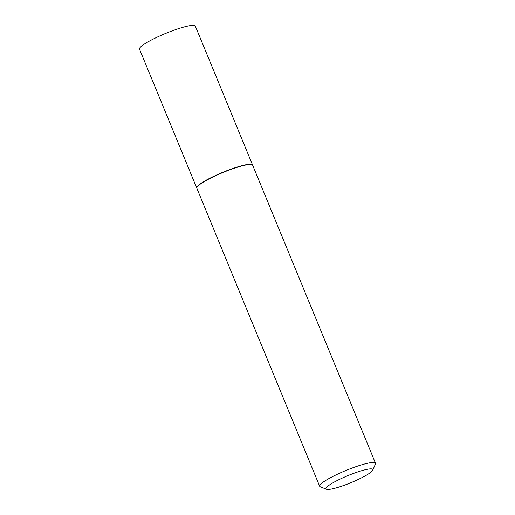 <?xml version="1.0" encoding="UTF-8"?>
<svg xmlns="http://www.w3.org/2000/svg" width="515" height="515" viewBox="0 0 515 515"><rect width="100%" height="100%" fill="white"/><g stroke="black" fill="none" stroke-linecap="round" stroke-linejoin="round"><path stroke-width="0.77" d="M252.608 165.096A30.192 4.564 157.6 0 0 252.569 164.98L195.333 26.123A30.192 4.564 157.6 0 0 175.866 29.542A30.192 4.564 157.6 0 0 145.597 43.299A30.192 4.564 157.6 0 0 139.501 49.137L196.736 187.994A30.192 4.564 157.6 0 0 196.788 188.104M252.569 164.98A30.192 4.564 157.6 0 0 233.102 168.399A30.192 4.564 157.6 0 0 202.833 182.155A30.192 4.564 157.6 0 0 196.736 187.994M372.802 470.15L375.435 464.015A30.192 4.564 157.6 0 0 375.499 463.236L252.659 165.206A30.192 4.564 157.6 0 0 252.067 164.691L251.758 164.568A29.954 4.532 157.6 0 0 230.978 169.19A29.954 4.532 157.6 0 0 203.007 182.11A29.954 4.532 157.6 0 0 197.02 187.125L196.891 187.434A30.192 4.564 157.6 0 0 196.827 188.213L319.667 486.244A30.192 4.564 157.6 0 0 320.259 486.759L326.452 489.25A25.364 3.837 157.6 0 0 344.046 485.336A25.364 3.837 157.6 0 0 367.729 474.392A25.364 3.837 157.6 0 0 372.802 470.15A25.364 3.837 157.6 0 0 358.195 471.785A25.364 3.837 157.6 0 0 331.074 483.92A25.364 3.837 157.6 0 0 326.452 489.25M252.067 164.691A30.192 4.564 157.6 0 0 231.119 169.351A30.192 4.564 157.6 0 0 202.923 182.381A30.192 4.564 157.6 0 0 196.891 187.434M375.499 463.236A30.192 4.564 157.6 0 0 356.032 466.648A30.192 4.564 157.6 0 0 325.763 480.411A30.192 4.564 157.6 0 0 319.667 486.244"/></g></svg>
